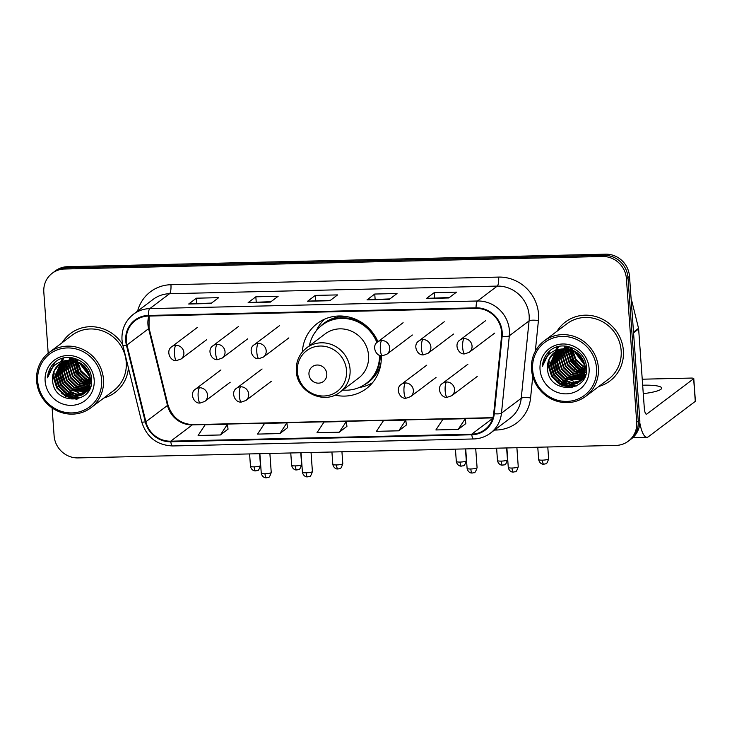 <?xml version="1.0" encoding="UTF-8"?>
<svg xmlns="http://www.w3.org/2000/svg" width="732" height="732" viewBox="0 0 732 732"><rect width="100%" height="100%" fill="white"/><g stroke="black" fill="none" stroke-linecap="round" stroke-linejoin="round"><path stroke-width="1.1" d="M334.936 395.097A40.791 38.732 -127 0 0 366.375 388.61A40.791 38.732 -127 0 0 381.226 355.697M377.932 341.707A40.791 38.732 -127 0 0 317.24 323.48A40.791 38.732 -127 0 0 302.371 351.927M52.109 407.934L54.104 435.769A23.085 21.923 -127 0 0 78.022 457.912L616.042 445.404A23.085 21.923 -127 0 0 628.321 441.167L631.405 438.834A23.085 21.923 -127 0 0 639.795 419.884L629.502 276.33A23.085 21.923 -127 0 0 605.584 254.178L67.573 266.695A23.085 21.923 -127 0 0 55.293 270.922L53.747 272.094A23.085 21.923 -127 0 1 66.026 267.857A23.085 21.923 -127 0 0 53.747 272.094L52.201 273.256A23.085 21.923 -127 0 0 43.819 292.205L48.193 353.263M628.321 441.167A23.085 21.923 -127 0 0 636.712 422.218L626.418 278.654A23.085 21.923 -127 0 0 602.5 256.502L604.046 255.34L66.026 267.857L604.046 255.34A23.085 21.923 -127 0 1 627.964 277.492A23.085 21.923 -127 0 0 604.046 255.34L605.584 254.178M636.712 422.218L638.249 421.046L627.964 277.492L638.249 421.046A23.085 21.923 -127 0 1 629.868 440.005A23.085 21.923 -127 0 0 638.249 421.046L639.795 419.884M103.917 397.97A36.948 35.072 -127 0 0 115.052 392.462A36.948 35.072 -127 0 0 128.429 367.958A36.948 35.072 -127 0 1 115.052 392.462A36.948 35.072 -127 0 1 103.917 397.97M598.831 386.459A36.948 35.072 -127 0 0 609.966 380.951A36.948 35.072 -127 0 0 623.389 350.628A36.948 35.072 -127 0 0 602.088 318.996A36.948 35.072 -127 0 0 565.47 321.961A36.948 35.072 -127 0 0 557.116 331.157A36.948 35.072 -127 0 1 565.47 321.961L565.47 321.961A36.948 35.072 -127 0 1 602.088 318.996A36.948 35.072 -127 0 1 623.389 350.628A36.948 35.072 -127 0 1 609.966 380.951A36.948 35.072 -127 0 1 598.831 386.459M126.325 340.792A24.632 23.387 53 0 1 135.274 320.579A24.632 23.387 53 0 1 148.376 316.068L476.084 308.437A24.632 23.387 53 0 1 501.539 336.272L493.697 413.653A24.632 23.387 53 0 1 484.813 429.666A24.632 23.387 53 0 1 471.71 434.177L170.73 441.176A24.632 23.387 53 0 1 145.878 421.742L126.993 344.982A24.632 23.387 53 0 1 126.325 340.792M125.73 340.81A25.245 23.964 -127 0 0 126.407 345.101L145.302 421.861A25.245 23.964 -127 0 0 170.776 441.78L471.756 434.781A25.245 23.964 -127 0 0 494.292 413.745L502.134 336.363A25.245 23.964 -127 0 0 476.047 307.833L148.331 315.455A25.245 23.964 -127 0 0 125.73 340.81M448.771 297.961L456.484 292.141L434.195 292.654L426.472 298.473L448.771 297.961M449.311 297.549L426.747 298.363A6.158 1.601 88.7 0 0 426.472 298.473M434.57 297.897L434.195 292.654M389.323 299.342L397.037 293.523L374.747 294.035L367.025 299.864L389.323 299.342M389.863 298.93L367.299 299.754A6.158 1.601 88.7 0 0 367.025 299.864M375.123 299.278L374.747 294.035M210.972 303.487L218.685 297.668L196.396 298.189L188.682 304.009L210.972 303.487M211.511 303.085L188.957 303.899A6.158 1.601 88.7 0 0 188.682 304.009M196.771 303.423L196.396 298.189M270.419 302.106L278.142 296.286L255.843 296.808L248.13 302.627L270.419 302.106M270.959 301.694L248.404 302.517A6.158 1.601 88.7 0 0 248.13 302.627M256.218 302.042L255.843 296.808M329.867 300.724L337.589 294.905L315.291 295.417L307.577 301.245L329.867 300.724M330.416 300.312L307.852 301.136A6.158 1.601 88.7 0 0 307.577 301.245M315.666 300.66L315.291 295.417M122.674 344.552A36.948 35.072 -127 0 0 70.556 333.472A36.948 35.072 -127 0 0 62.202 342.668A36.948 35.072 -127 0 1 70.556 333.472A36.948 35.072 -127 0 1 122.674 344.552M602.5 256.502L64.489 269.019A23.085 21.923 -127 0 0 52.201 273.256M458.195 429.428L465.232 418.722L442.942 419.244L435.897 429.949L458.195 429.428L465.827 423.608M279.844 433.573L286.889 422.867L264.591 423.389L257.554 434.094L279.844 433.573L287.475 427.753M220.396 434.964L227.442 424.249L205.143 424.77L198.107 435.476L220.396 434.964L228.027 429.144M398.748 430.809L405.784 420.104L383.495 420.625L376.449 431.331L398.748 430.809L406.379 424.99M339.291 432.191L346.337 421.486L324.047 422.007L317.002 432.713L339.291 432.191L346.931 426.372M346.337 421.486L346.931 426.427M286.889 422.867L287.484 427.817M227.442 424.249L228.036 429.199M405.784 420.104L406.388 425.045M465.232 418.722L465.836 423.663M72.02 357.756A30.79 29.225 -127 0 0 72.111 358.552M72.322 359.988A30.79 29.225 -127 0 0 72.331 360.043L72.587 358.9M72.404 360.446A30.79 29.225 -127 0 0 73.383 364.326M74.252 366.695A30.79 29.225 -127 0 0 85.589 380.869M87.529 382.131A30.79 29.225 -127 0 0 90.036 383.477M90.402 383.65A30.79 29.225 -127 0 0 91.088 383.961M101.611 379.688A33.096 31.421 -127 0 0 67.326 347.938A33.096 31.421 -127 0 0 37.698 381.171A33.096 31.421 -127 0 0 71.983 412.921A33.096 31.421 -127 0 0 101.611 379.688M103.477 379.359A34.633 32.885 -127 0 0 83.503 349.713A34.633 32.885 -127 0 0 49.181 352.485A34.633 32.885 -127 0 0 36.6 380.915A34.633 32.885 -127 0 0 56.574 410.56A34.633 32.885 -127 0 0 90.896 407.788A34.633 32.885 -127 0 0 103.477 379.359M90.896 407.788L113.661 390.613A34.633 32.885 -127 0 0 126.243 362.184A34.633 32.885 -127 0 0 106.277 332.538A34.633 32.885 -127 0 0 71.946 335.32L49.181 352.485M89.029 373.164L82.451 364.445M88.535 372.012L83.43 365.241M89.981 376.431L79.541 362.587M89.826 375.726L80.181 362.944M90.301 378.865L87.364 377.52L80.355 370.84L77.253 361.571M90.256 378.298L87.849 377.154L81.005 370.74L77.793 361.782M90.32 380.905L85.443 378.975L78.306 372.094L75.277 360.958M90.338 380.42L85.919 378.609L78.791 371.737L75.753 361.086M90.164 382.699L83.512 380.43L76.375 373.558L73.374 364.042L73.484 360.583M90.219 382.269L83.988 380.064L76.86 373.192L73.85 363.685L73.914 360.656M89.862 384.3L81.581 381.884L74.444 375.013L71.443 365.497L71.828 360.4M89.945 383.916L82.066 381.518L74.929 374.647L71.919 365.14L72.23 360.437M89.45 385.764L79.651 383.339L72.514 376.468L69.513 366.952L70.281 360.354M89.56 385.416L80.136 382.973L72.999 376.102L69.998 366.595L70.656 360.354M88.947 387.109L77.72 384.794L70.583 377.922L67.582 368.416L68.826 360.418M89.084 386.78L78.205 384.437L71.068 377.556L68.067 368.05L69.183 360.4M89.643 388.033L88.691 388.28M88.371 388.344L75.789 386.249L68.662 379.377L65.651 369.87L67.454 360.583M88.517 388.042L76.274 385.892L69.137 379.011L66.136 369.504L67.792 360.537M88.929 389.095L88.023 389.397M87.721 389.488L73.859 387.704L66.731 380.832L63.721 371.325L66.154 360.839M87.886 389.214L74.344 387.347L67.207 380.466L64.206 370.959L66.475 360.766M89.258 389.525L88.435 389.946M88.16 390.074L87.3 390.44M87.007 390.549L71.937 389.159L64.8 382.287L61.79 372.78L64.919 361.178M89.396 389.342L88.645 389.708M88.362 389.836L87.483 390.183M87.19 390.293L72.413 388.802L65.285 381.921L62.275 372.414L65.221 361.086M89.139 389.836L88.627 390.193M88.371 390.357L87.593 390.833M87.328 390.98L86.513 391.4M86.23 391.529L70.007 390.623L62.87 383.742L59.868 374.235L63.73 361.599M88.599 390.156L87.813 390.613M87.538 390.76L86.715 391.163M86.431 391.291L70.482 390.257L63.355 383.376L60.344 373.869L64.023 361.48M89.35 389.433L86.696 391.647M86.449 391.812L85.662 392.288M85.397 392.434L76.796 394.502L68.076 392.078L60.939 385.197L57.938 375.69L62.604 362.084M89.231 389.653L87.437 391.117M87.675 390.934L86.925 391.446M86.669 391.611L85.882 392.068M85.617 392.215L77.116 394.136L68.561 391.712L61.424 384.831L58.414 375.324L62.879 361.956M90.722 386.02L84.766 393.102M84.519 393.267L75.451 395.966L66.145 393.532L59.008 386.652L56.007 377.145L61.534 362.642M90.182 387.576L85.507 392.572M85.745 392.389L84.994 392.901M84.738 393.066L75.844 395.6L66.63 393.166L59.493 386.286L56.492 376.779L61.79 362.496M69.851 360.373A19.242 18.273 -127 0 0 59.621 363.896A19.242 18.273 -127 0 0 52.631 379.688C52.64 406.114 94.419 404.705 91.518 379.231C91.454 361.324 67.298 350.537 54.635 362.541C50.261 366.613 47.891 371.71 47.525 377.822C50.545 366.247 57.984 360.428 69.851 360.373C81.38 361.105 88.179 367.135 90.265 378.462L88.911 387.182L82.469 394.795L73.529 397.421L64.215 394.987L57.078 388.106L54.077 378.6L60.509 363.273M90.75 378.096L89.396 386.825L83.576 394.026M83.814 393.843L74.005 397.055L64.7 394.621L57.563 387.74L54.561 378.234L60.756 363.109M77.226 361.022L77.208 359.503M77.711 360.766L77.684 359.632M75.295 360.483L75.414 359.128M75.762 360.592L75.844 359.202M73.539 360.162L73.758 358.945M73.969 360.226L74.161 358.982M71.919 360.016L72.212 358.9M72.322 358.552L72.559 357.847M72.697 358.543L72.898 357.911M70.391 360.007L70.757 358.982M70.885 358.653L71.306 357.701M70.766 359.998L71.114 358.945M71.233 358.616L71.617 357.692M68.954 360.107L69.375 359.156M69.522 358.854L69.988 357.966M69.311 360.071L69.714 359.101M69.86 358.79L70.318 357.893M52.631 379.688L54.241 370.831L59.768 363.786M45.128 380.997A25.4 24.11 -127 0 0 71.443 405.363A25.4 24.11 -127 0 0 94.181 379.862A25.4 24.11 -127 0 0 67.866 355.496A25.4 24.11 -127 0 0 45.128 380.997M47.525 377.822L55.101 362.166M77.235 399.05L65.715 396.113L61.763 393.349M81.517 397.421L75.231 397.32M73.877 397.055L67.646 394.658L63.693 391.885M61.332 380.713L59.1 371.874L59.1 369.029M59.237 367.555L59.695 365.058M59.814 364.591L60.042 363.777M60.82 361.599L62.504 358.332M63.254 379.258L61.031 370.419L61.031 367.574M61.168 366.101L61.625 363.603M61.744 363.136L61.936 362.422M62.385 361.059L63.766 358.012M89.313 385.416L83.082 383.019L79.129 380.247M91.207 383.952L90.384 383.751M89.999 383.641L85.004 381.564L81.06 378.792M76.384 399.233L65.477 396.296L56.757 387.96L53.07 376.422L53.033 374.519M81.133 397.622L74.371 397.394M72.77 397.028L67.399 394.841L58.688 386.505L55.001 374.967L54.964 373.064M74.701 395.573L69.33 393.386L60.619 385.05L56.931 373.512L56.895 371.609M76.631 394.118L71.26 391.931L62.549 383.595L58.853 372.048L58.825 370.154M78.562 392.663L73.191 390.476L64.48 382.141L60.783 370.593L60.747 368.699M89.954 383.879L84.766 381.747L76.055 373.402L72.322 360.446M90.256 381.912L86.696 380.292L78.077 372.103L74.316 360.739M91.546 380.21L90.823 379.917M90.338 379.698L80.602 371.545L76.476 361.306M76.393 360.766L76.238 359.284M90.1 377.117L78.919 362.276M326.801 373.887A9.232 8.766 -127 0 0 317.231 365.021A9.232 8.766 -127 0 0 308.968 374.299A9.232 8.766 -127 0 0 318.53 383.156A9.232 8.766 -127 0 0 326.801 373.887M339.996 392.114L358.497 378.17A27.706 26.306 -127 0 0 368.562 355.423A27.706 26.306 -127 0 0 352.577 331.706A27.706 26.306 -127 0 0 325.118 333.929L306.626 347.874C299.324 353.721 295.884 361.434 296.314 370.996C296.817 392.013 324.175 405.318 339.996 392.114A27.706 26.306 -127 0 0 350.061 369.376A27.706 26.306 -127 0 0 334.085 345.66A27.706 26.306 -127 0 0 306.626 347.874M376.934 342.53A36.554 34.706 -127 0 0 322.107 325.118A36.554 34.706 -127 0 0 309.362 345.815M377.685 341.89A36.554 34.706 -127 0 0 322.876 324.532L322.107 325.118M342.732 390.055A36.554 34.706 -127 0 0 366.137 383.486L366.906 382.9A36.554 34.706 -127 0 0 380.283 355.505M366.137 383.486A36.554 34.706 -127 0 0 379.505 355.258M372.515 382.745A40.022 38 53 0 1 359.952 387.384L359.156 387.521M324.569 319.179A40.022 38 53 0 0 317.157 328.988L316.434 330.571M643.272 393.651A24.632 4.355 -4.1 0 0 661.691 388.088A24.632 4.355 -4.1 0 0 643.3 385.188A24.632 4.355 -4.1 0 0 642.669 385.206M566.934 346.245A30.79 29.225 -127 0 0 567.026 347.041M567.318 348.935A30.79 29.225 -127 0 0 568.307 352.815M569.167 355.185A30.79 29.225 -127 0 0 580.503 369.358M582.443 370.621A30.79 29.225 -127 0 0 584.95 371.966M585.316 372.14A30.79 29.225 -127 0 0 586.003 372.451M639.814 422.876A30.79 7.988 88.7 0 0 646.942 437.306A30.79 7.988 88.7 0 0 648.396 436.748L695.281 401.383L693.652 378.719L646.768 414.083A7.695 1.995 -91.3 0 1 646.411 414.221A7.695 1.995 -91.3 0 1 644.297 407.98L638.633 328.979L633.555 332.813M693.652 378.719A3.852 0.677 -4.1 0 0 693.771 378.526L695.4 401.191A3.852 0.677 175.9 0 1 695.281 401.383M693.771 378.526A3.852 0.677 -4.1 0 0 690.898 378.078L642.239 379.203M631.213 300.111A3.852 3.651 53 0 1 631.972 301.657L638.533 328.32A3.852 3.651 53 0 1 638.633 328.979M596.525 368.178A33.096 31.421 -127 0 0 562.24 336.427A33.096 31.421 -127 0 0 532.612 369.66A33.096 31.421 -127 0 0 566.897 401.411A33.096 31.421 -127 0 0 596.525 368.178M598.392 367.848A34.633 32.885 -127 0 0 578.417 338.202A34.633 32.885 -127 0 0 544.096 340.975A34.633 32.885 -127 0 0 531.514 369.404A34.633 32.885 -127 0 0 551.489 399.05A34.633 32.885 -127 0 0 585.81 396.277A34.633 32.885 -127 0 0 598.392 367.848M585.81 396.277L608.576 379.103A34.633 32.885 -127 0 0 621.157 350.674A34.633 32.885 -127 0 0 601.192 321.028A34.633 32.885 -127 0 0 566.861 323.809L544.096 340.975M583.944 361.654L577.365 352.934M583.45 360.501L578.344 353.73M584.895 364.92L574.455 351.076M584.74 364.216L575.096 351.433M585.216 367.354L582.279 366.009L575.27 359.33L572.168 350.061M585.17 366.787L582.764 365.643L575.919 359.229L572.708 350.271M585.234 369.395L580.357 367.464L573.22 360.583L570.191 349.448M585.252 368.91L580.833 367.098L573.705 360.226L570.667 349.576M585.078 371.188L578.426 368.919L571.289 362.038L568.288 352.531L568.398 349.072M585.133 370.758L578.902 368.553L571.774 361.681L568.764 352.174L568.828 349.146M584.777 372.789L576.496 370.374L569.359 363.502L566.358 353.986L566.742 348.889M584.859 372.405L576.981 370.008L569.844 363.136L566.833 353.629L567.144 348.926M584.365 374.253L574.565 371.829L567.428 364.957L564.427 355.441L565.196 348.844M584.475 373.896L575.05 371.463L567.913 364.591L564.912 355.084L565.571 348.844M583.862 375.598L572.634 373.283L565.497 366.412L562.496 356.905L563.741 348.908M583.999 375.269L573.119 372.917L565.982 366.046L562.981 356.539L564.097 348.889M584.557 376.523L583.605 376.76M583.285 376.834L570.704 374.738L563.576 367.867L560.566 358.36L562.368 349.072M583.431 376.532L571.189 374.381L564.052 367.501L561.051 357.994L562.707 349.027M583.843 377.584L582.937 377.886M582.635 377.977L568.773 376.193L561.645 369.321L558.635 359.815L561.069 349.329M582.8 377.703L569.258 375.836L562.121 368.955L559.12 359.449L561.389 349.255M584.173 378.014L583.349 378.435M583.075 378.563L582.214 378.929M581.922 379.039L566.852 377.648L559.715 370.776L556.704 361.269L559.834 349.667M584.31 377.831L583.56 378.197M583.276 378.325L582.398 378.673M582.105 378.783L567.327 377.291L560.2 370.41L557.189 360.903L560.136 349.576M584.054 378.325L583.541 378.682M583.285 378.847L582.507 379.322M582.242 379.469L581.428 379.89M581.144 380.018L564.921 379.103L557.784 372.231L554.783 362.724L558.644 350.088M583.514 378.645L582.727 379.103M582.452 379.249L581.629 379.652M581.345 379.78L565.397 378.746L558.269 371.865L555.259 362.358L558.937 349.969M584.264 377.922L581.611 380.137M581.364 380.301L580.577 380.777M580.311 380.924L571.71 382.992L562.99 380.567L555.853 373.686L552.852 364.179L557.519 350.573M584.145 378.142L582.352 379.606M582.59 379.423L581.839 379.935M581.583 380.1L580.796 380.558M580.531 380.704L572.031 382.626L563.475 380.201L556.338 373.32L553.328 363.813L557.793 350.445M585.637 374.51L579.68 381.592M579.433 381.756L570.374 384.456L561.06 382.022L553.923 375.141L550.922 365.634L556.448 351.131M585.097 376.065L580.421 381.061M580.659 380.878L579.909 381.39M579.653 381.555L570.759 384.09L561.545 381.656L554.408 374.775L551.406 365.268L556.704 350.985M564.765 348.862A19.242 18.273 -127 0 0 554.536 352.385A19.242 18.273 -127 0 0 547.545 368.178C547.554 394.594 589.333 393.194 586.433 367.72C586.369 349.814 562.213 339.026 549.549 351.031C545.175 355.102 542.805 360.199 542.439 366.311C545.459 354.736 552.898 348.917 564.765 348.862C576.294 349.594 583.093 355.624 585.179 366.952L583.825 375.672L577.383 383.284L568.444 385.91L559.129 383.477L551.992 376.596L548.991 367.089L555.423 351.763M585.664 366.586L584.31 375.315L578.49 382.516M578.728 382.333L568.92 385.544L559.614 383.111L552.477 376.23L549.476 366.723L555.67 351.598M572.14 349.512L572.122 347.993M572.625 349.255L572.598 348.112M570.21 348.972L570.329 347.618M570.676 349.082L570.759 347.691M568.453 348.652L568.673 347.435M568.883 348.716L569.075 347.471M566.833 348.505L567.126 347.389M567.236 347.041L567.474 346.337M567.227 348.524L567.501 347.389M567.611 347.032L567.812 346.401M565.305 348.496L565.671 347.471M565.799 347.142L566.22 346.19M565.68 348.487L566.028 347.435M566.156 347.105L566.531 346.181M563.869 348.597L564.29 347.645M564.436 347.343L564.903 346.456M564.226 348.56L564.628 347.59M564.775 347.279L565.232 346.382M547.545 368.178L549.156 359.32L554.682 352.275M540.042 369.486A25.4 24.11 -127 0 0 566.358 393.853A25.4 24.11 -127 0 0 589.095 368.352A25.4 24.11 -127 0 0 562.78 343.985A25.4 24.11 -127 0 0 540.042 369.486M542.439 366.311L550.016 350.655M572.149 387.539L560.63 384.602L556.677 381.839M576.432 385.91L570.146 385.81M568.791 385.544L562.56 383.147L558.608 380.375M556.247 369.202L554.014 360.364L554.014 357.518M554.151 356.045L554.609 353.547M554.728 353.08L554.957 352.266M555.734 350.088L557.418 346.822M558.168 367.748L555.945 358.909L555.945 356.063M556.082 354.59L556.54 352.092M556.659 351.625L556.851 350.912M557.299 349.548L558.681 346.501M584.228 373.906L577.996 371.508L574.044 368.736M586.122 372.442L585.298 372.24M584.914 372.13L579.927 370.053L575.974 367.281M571.299 387.722L560.392 384.785L551.672 376.449L547.984 364.911L547.948 363.008M576.047 386.112L569.286 385.883M567.684 385.517L562.313 383.33L553.602 374.994L549.915 363.456L549.878 361.553M569.615 384.062L564.244 381.875L555.533 373.54L551.846 362.001L551.809 360.098M571.546 382.607L566.175 380.42L557.464 372.085L553.767 360.537L553.74 358.643M573.476 381.152L568.105 378.966L559.394 370.63L555.698 359.083L555.661 357.189M584.868 372.368L579.68 370.236L570.969 361.892L567.236 348.926M585.17 370.401L581.611 368.782L572.991 360.592L569.231 349.228M586.46 368.699L585.737 368.406M585.252 368.187L575.517 360.034L571.39 349.795M571.308 349.255L571.152 347.773M585.014 365.607L573.833 350.765M67.573 266.695L64.489 269.019M629.502 276.33L626.418 278.654M148.816 316.05A24.632 23.387 -127 0 0 147.937 324.496A24.632 23.387 -127 0 0 148.596 328.686L167.491 405.446A24.632 23.387 -127 0 0 192.333 424.88L492.874 417.89M137.607 311.109A38.485 36.536 53 0 1 170.94 284.711L498.648 277.089A7.695 1.995 -91.3 0 1 497.266 286.093L169.55 293.715A30.79 29.225 -127 0 0 153.171 299.361L133.416 314.266A30.79 29.225 53 0 1 149.795 308.62A7.695 1.995 88.7 0 0 148.331 315.455M498.648 277.089A38.485 36.536 53 0 1 538.514 314.001A38.485 36.536 53 0 1 538.423 320.57L535.312 351.259M529.154 315.629A30.79 29.225 -127 0 0 497.266 286.093L477.502 300.998A30.79 29.225 53 0 1 509.326 335.787L501.484 413.168A30.79 29.225 53 0 1 490.376 433.179L510.131 418.274A30.79 29.225 -127 0 0 521.239 398.263L529.08 320.89A30.79 29.225 -127 0 0 529.154 315.629M133.416 314.266C125.318 320.753 121.512 329.299 121.988 339.913L122.811 345.129A7.695 0.997 -13.8 0 0 126.407 345.101M122.811 345.129L141.706 421.888C146.583 437.178 156.904 445.202 172.651 445.962A7.695 1.995 -91.3 0 1 170.776 441.78M471.756 434.781A7.695 1.995 88.7 0 0 473.631 438.962C479.853 438.779 485.435 436.848 490.376 433.179M494.292 413.745A7.695 1.684 5.8 0 0 501.484 413.168L521.239 398.263A7.695 1.684 -174.2 0 1 530.581 397.952A38.485 36.536 53 0 1 496.223 430.023L494.503 430.059M141.706 421.888A7.695 0.997 -13.8 0 0 145.302 421.861M502.134 336.363A7.695 1.684 5.8 0 0 509.326 335.787L529.08 320.89A7.695 1.684 -174.2 0 1 538.423 320.57M476.047 307.833A7.695 1.995 -91.3 0 1 477.502 300.998L149.795 308.62L169.55 293.715A7.695 1.995 -91.3 0 0 170.94 284.711M532.759 376.468L530.581 397.952M496.113 428.851A7.695 1.995 -91.3 0 1 496.223 430.023M471.71 434.177L492.755 418.311M126.993 344.982L148.596 328.686A13.853 1.793 166.2 0 0 149.044 328.046L167.939 404.805A13.853 1.793 166.2 0 1 167.491 405.446L145.878 421.742M170.73 441.176L192.333 424.88A13.853 3.596 -91.3 0 1 192.992 424.633L492.947 417.652M330.013 300.614L307.852 301.136M270.565 301.996L248.404 302.517M211.118 303.387L188.957 303.899M389.461 299.232L367.299 299.754M448.908 297.851L426.747 298.363M71.809 357.719A30.79 29.225 -127 0 0 71.901 358.57M71.946 358.909A30.79 29.225 -127 0 0 72.038 359.54M72.203 360.565A30.79 29.225 -127 0 0 73.484 365.332M74.591 368.068A30.79 29.225 -127 0 0 84.4 380.292M86.632 381.839A30.79 29.225 -127 0 0 89.99 383.687M346.52 370.456A25.455 24.165 -127 0 0 320.159 346.035A25.455 24.165 -127 0 0 297.375 371.6A25.455 24.165 -127 0 0 323.736 396.012A25.455 24.165 -127 0 0 346.52 370.456M363.758 385.123A36.902 35.035 -127 0 0 380.997 362.916M345.962 316.471A36.902 35.035 -127 0 0 319.875 326.957M175.89 345.303A7.695 7.311 -127 0 0 171.791 346.721C165.459 350.573 170.172 361.709 176.613 360.556A7.695 1.995 -91.3 0 1 174.5 354.315A7.695 1.995 88.7 0 1 175.89 345.303A7.695 7.311 -127 0 1 181.069 359.009L176.613 360.556M254.214 466.851A5.005 0.888 175.9 0 1 250.472 466.266C251.387 470.694 255.139 471.06 254.645 470.841L255.587 470.905A5.005 1.299 -91.3 0 1 254.214 466.851A5.005 0.888 175.9 0 0 260.455 465.552L259.604 453.694M217.056 344.351A7.695 7.311 -127 0 0 212.966 345.76C206.634 349.622 211.347 360.748 217.779 359.595A7.695 1.995 -91.3 0 1 215.666 353.355A7.695 1.995 88.7 0 1 217.056 344.351A7.695 7.311 -127 0 1 222.235 358.049L217.779 359.595M295.38 465.891A5.005 0.888 175.9 0 1 291.647 465.305C292.553 469.734 296.304 470.109 295.81 469.88L296.753 469.953A5.005 1.299 -91.3 0 1 295.38 465.891A5.005 0.888 175.9 0 0 301.621 464.591L300.779 452.733M258.222 343.39A7.695 7.311 -127 0 0 254.132 344.799C247.8 348.661 252.513 359.796 258.945 358.643A7.695 1.995 -91.3 0 1 256.841 352.403A7.695 1.995 88.7 0 1 258.222 343.39A7.695 7.311 -127 0 1 263.401 357.088L258.945 358.643M336.546 464.939A5.005 0.888 175.9 0 1 332.813 464.353C333.719 468.773 337.47 469.148 336.985 468.928L337.919 468.992A5.005 1.299 -91.3 0 1 336.546 464.939A5.005 0.888 175.9 0 0 342.796 463.63L341.945 451.772M381.729 340.517A7.695 7.311 -127 0 0 377.639 341.926C371.307 345.788 376.019 356.923 382.452 355.77A7.695 1.995 -91.3 0 1 380.347 349.53A7.695 1.995 88.7 0 1 381.729 340.517A7.695 7.311 -127 0 1 386.908 354.215L382.452 355.77M460.053 462.066A5.005 0.888 175.9 0 1 456.32 461.48C457.226 465.9 460.977 466.275 460.492 466.055L461.425 466.119A5.005 1.299 -91.3 0 1 460.053 462.066A5.005 0.888 175.9 0 0 466.302 460.757L465.451 448.899M422.904 339.557A7.695 7.311 -127 0 0 418.805 340.975C412.473 344.836 417.185 355.962 423.618 354.81A7.695 1.995 -91.3 0 1 421.513 348.569A7.695 1.995 88.7 0 1 422.904 339.557A7.695 7.311 -127 0 1 428.074 353.263L423.618 354.81M501.228 461.105A5.005 0.888 175.9 0 1 497.486 460.52C498.391 464.948 502.143 465.314 501.658 465.095L502.591 465.159A5.005 1.299 -91.3 0 1 501.228 461.105A5.005 0.888 175.9 0 0 507.468 459.806L506.617 447.947M464.07 338.605A7.695 7.311 -127 0 0 459.98 340.014C453.639 343.875 458.36 355.002 464.793 353.849A7.695 1.995 -91.3 0 1 462.679 347.618A7.695 1.995 88.7 0 1 464.07 338.605A7.695 7.311 -127 0 1 469.249 352.302L464.793 353.849M542.394 460.154A5.005 0.888 175.9 0 1 538.661 459.559C539.566 463.987 543.318 464.363 542.824 464.143L543.766 464.207A5.005 1.299 -91.3 0 1 542.394 460.154A5.005 0.888 175.9 0 0 548.634 458.845L547.783 446.987M264.993 473.769A5.005 0.888 175.9 0 1 261.26 473.174C262.166 477.603 265.917 477.978 265.432 477.758L266.366 477.822A5.005 1.299 -91.3 0 1 264.993 473.769A5.005 0.888 175.9 0 0 271.243 472.46L269.879 453.456M199.552 387.74A7.695 7.311 -127 0 0 195.453 389.159C189.121 393.011 193.834 404.146 200.266 402.993A7.695 1.995 -91.3 0 1 198.162 396.753A7.695 1.995 88.7 0 1 199.552 387.74A7.695 7.311 -127 0 1 204.722 401.447L200.266 402.993M306.168 472.808A5.005 0.888 175.9 0 1 302.426 472.222C303.332 476.651 307.083 477.017 306.598 476.797L307.532 476.861A5.005 1.299 -91.3 0 1 306.168 472.808A5.005 0.888 175.9 0 0 312.408 471.509L311.045 452.495M240.718 386.789A7.695 7.311 -127 0 0 236.628 388.198C230.287 392.059 235.009 403.186 241.441 402.033A7.695 1.995 -91.3 0 1 239.327 395.792A7.695 1.995 88.7 0 1 240.718 386.789A7.695 7.311 -127 0 1 245.897 400.486L241.441 402.033M470.841 468.983A5.005 0.888 175.9 0 1 467.098 468.389C468.013 472.817 471.765 473.192 471.271 472.973L472.213 473.037A5.005 1.299 -91.3 0 1 470.841 468.983A5.005 0.888 175.9 0 0 477.081 467.675L475.718 448.661M405.391 382.955A7.695 7.311 -127 0 0 401.301 384.364C394.969 388.225 399.681 399.361 406.114 398.208A7.695 1.995 -91.3 0 1 404.009 391.968A7.695 1.995 88.7 0 1 405.391 382.955A7.695 7.311 -127 0 1 410.57 396.653L406.114 398.208M512.007 468.023A5.005 0.888 175.9 0 1 508.273 467.437C509.179 471.856 512.931 472.232 512.437 472.012L513.379 472.076A5.005 1.299 -91.3 0 1 512.007 468.023A5.005 0.888 175.9 0 0 518.247 466.714L516.893 447.71M446.557 381.994A7.695 7.311 -127 0 0 442.467 383.412C436.135 387.274 440.847 398.4 447.279 397.247A7.695 1.995 -91.3 0 1 445.175 391.007A7.695 1.995 88.7 0 1 446.557 381.994A7.695 7.311 -127 0 1 451.736 395.701L447.279 397.247M646.768 414.083L646.036 414.102M633.509 332.118L638.533 328.32M631.972 301.657L631.359 302.115M566.724 346.209A30.79 29.225 -127 0 0 566.815 347.06M566.861 347.398A30.79 29.225 -127 0 0 566.952 348.029M567.117 349.054A30.79 29.225 -127 0 0 568.398 353.821M569.505 356.557A30.79 29.225 -127 0 0 579.314 368.782M581.547 370.328A30.79 29.225 -127 0 0 584.905 372.176M172.651 445.962L473.631 438.962M167.939 404.805C172.148 417.46 180.502 424.066 192.992 424.633M149.044 328.046L149.081 316.05M197.265 327.506L171.791 346.721M206.534 339.794L181.069 359.009M250.472 466.266L249.594 453.922M260.455 465.552C259.21 469.386 258.186 471.042 257.399 470.52L255.587 470.905M238.431 326.545L212.966 345.76M247.7 338.834L222.235 358.049M291.647 465.305L290.76 452.962M301.621 464.591C300.376 468.425 299.361 470.081 298.574 469.56L296.753 469.953M279.597 325.594L254.132 344.799M288.865 337.882L263.401 357.088M332.813 464.353L331.925 452.01M342.796 463.63C341.542 467.474 340.526 469.13 339.74 468.608L337.919 468.992M403.103 322.721L377.639 341.926M412.372 335.009L386.908 354.215M456.32 461.48L455.432 449.137M466.302 460.757C465.049 464.6 464.033 466.257 463.246 465.735L461.425 466.119M444.278 321.76L418.805 340.975M453.547 334.048L428.074 353.263M497.486 460.52L496.607 448.176M507.468 459.806C506.215 463.64 505.199 465.296 504.412 464.774L502.591 465.159M485.444 320.799L459.98 340.014M494.713 333.087L469.249 352.302M538.661 459.559L537.773 447.225M548.634 458.845C547.39 462.679 546.365 464.335 545.587 463.813L543.766 464.207M220.927 369.944L195.453 389.159M261.26 473.174L259.86 453.684M271.243 472.46C269.989 476.303 268.973 477.959 268.187 477.438L266.366 477.822M230.196 382.232L204.722 401.447M262.093 368.983L236.628 388.198M302.426 472.222L301.035 452.724M312.408 471.509C311.155 475.343 310.139 476.999 309.352 476.477L307.532 476.861M271.362 381.271L245.897 400.486M426.765 365.158L401.301 384.364M467.098 468.389L465.708 448.899M477.081 467.675C475.837 471.509 474.812 473.165 474.025 472.643L472.213 473.037M436.034 377.447L410.57 396.653M467.931 364.197L442.467 383.412M508.273 467.437L506.873 447.938M518.247 466.714C517.002 470.557 515.987 472.213 515.2 471.692L513.379 472.076M477.209 376.486L451.736 395.701M646.942 437.306L632.869 437.635"/></g></svg>
